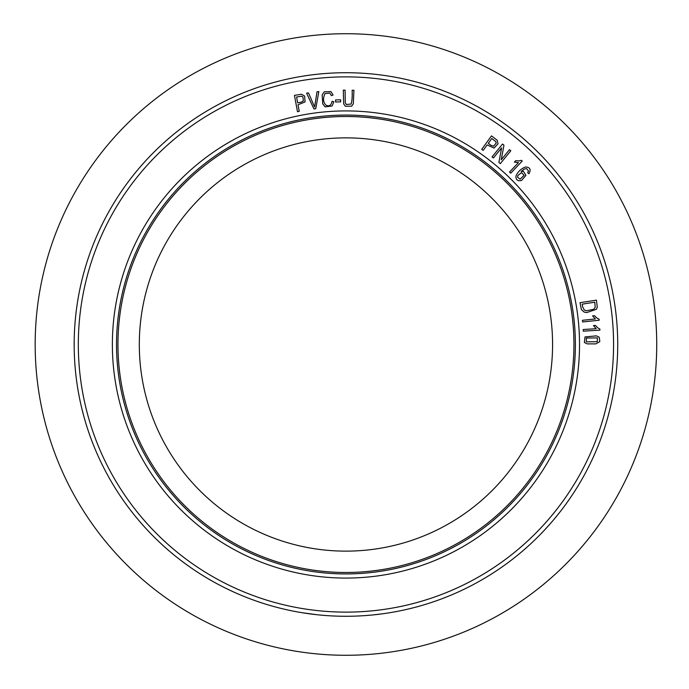 <?xml version="1.0" encoding="UTF-8"?>
<svg xmlns="http://www.w3.org/2000/svg" width="689" height="689" viewBox="0 0 689 689"><rect width="100%" height="100%" fill="white"/><g stroke="black" fill="none" stroke-linecap="round" stroke-linejoin="round"><path stroke-width="1.03" d="M552.578 344.5A206.631 206.631 0 0 1 242.631 523.451A206.631 206.631 0 0 1 242.631 165.549A206.631 206.631 0 0 1 552.578 344.5M379.355 614.209L378.7 614.295M376.978 614.493L376.521 614.545M375.815 614.622L374.084 614.812M372.034 615.019L370.958 615.122M367.599 615.406L372.844 614.941M373.507 614.872L374.049 614.812M374.11 614.812L376.108 614.597M376.874 614.51L377.822 614.399M381.749 613.899L372.404 614.984M370.699 615.139L365.48 615.57M366.014 615.527L366.953 615.458M376.642 614.536L377.124 614.476M379.363 614.209L380.061 614.123M381.327 613.959L382.102 613.856M309.439 613.813L314.038 614.39M318.042 614.838L318.594 614.889M311.282 614.054L309.852 613.865M307.432 613.529L306.217 613.356M305.761 613.288L302.428 612.762M302.23 612.736L301.541 612.616M302.032 612.702L305.787 613.288M311.445 614.071L311.971 614.14M314.115 614.399L314.632 614.459M317.586 614.786L316.105 614.631M302.454 612.771L317.121 614.743M35.173 344.5A310.773 310.773 0 0 1 501.334 75.359A310.773 310.773 0 0 1 501.334 613.641A310.773 310.773 0 0 1 35.173 344.5M573.946 344.5A227.999 227.999 0 0 1 231.952 541.95A227.999 227.999 0 0 1 231.952 147.05A227.999 227.999 0 0 1 573.946 344.5M617.723 344.5A271.776 271.776 0 0 1 210.059 579.862A271.776 271.776 0 0 1 210.059 109.138A271.776 271.776 0 0 1 617.723 344.5A271.776 271.776 0 0 1 210.059 579.862A271.776 271.776 0 0 1 210.059 109.138A271.776 271.776 0 0 1 617.723 344.5M301.084 102.187L297.657 102.833L296.563 96.994L301.627 96.202L302.919 96.96L303.358 100.956L301.084 102.187M294.444 95.401L297.493 111.713L299.25 111.385L298.01 104.754L305.046 101.946L304.65 96.072L301.506 94.238L294.444 95.401M306.579 93.17L313.943 108.94L315.76 108.698L318.843 91.551L317.026 91.792L314.615 107.01L308.5 92.912L306.579 93.17M333.846 101.739L332.02 101.317C331.228 105.391 329.239 106.692 326.043 105.219C323.115 102.377 322.762 98.493 325.001 93.558L329.833 93.101L331.392 95.633L333.106 94.996L330.927 91.577L324.226 91.809L322.159 94.91L322.736 103.867L325.053 106.864L332.132 106.003L333.846 101.739M335.543 99.957L335.603 102.006L340.702 101.834L340.642 99.793L335.543 99.957M353.922 90.25L352.131 90.233C352.398 96.305 352.07 100.904 351.149 104.022L346.386 104.513L345.275 102.919L345.086 90.156L343.294 90.138L343.665 103.893L345.361 106.235L351.631 106.184L353.319 103.806L353.922 90.25M491.119 145.37L488.294 143.321L491.782 138.515L495.847 141.65L496.183 143.105L493.582 146.18L491.119 145.37M491.49 135.879L481.732 149.315L483.178 150.366L487.149 144.905L494.022 148.083L498.018 143.76L497.182 140.22L491.49 135.879M502.548 144.035L492.058 156.903L493.384 157.979L501.626 147.877L498.888 162.466L500.309 163.629L510.799 150.77L509.472 149.685L501.23 159.788L503.969 145.198L502.548 144.035M509.55 172.026L510.747 173.163L522.21 161.071L521.435 160.33L518.843 160.933L515.734 160.666L514.382 162.096L518.472 162.595L509.55 172.026M517.895 175.497L521.504 172.595L524.131 175.325L520.135 179.157L517.542 177.245L517.895 175.497M527.679 172.663L528.945 173.74C531.219 169.503 530.082 167.246 525.526 166.988C521.099 168.641 517.904 171.656 515.949 176.031C515.768 179.82 517.62 181.31 521.495 180.501L525.948 175.342L523.416 171.337L521.203 171.44L524.286 169.115L526.62 168.581L528.506 171.001L527.679 172.663M582.679 307.001L582.239 304.15L594.771 302.204L595.227 307.346L593.625 309.309L586.563 310.748L584.341 310.093L582.679 307.001M596.424 300.137L580.026 302.686L581.387 309.602L584.134 312.057L586.666 312.599L596.407 309.292L597.277 307.148L596.424 300.137M582.438 320.29L582.61 321.944L599.18 320.239L599.077 319.171L596.717 317.93L594.529 315.708L592.574 315.906L595.348 318.964L582.438 320.29M583.195 329.523L583.307 331.176L599.938 330.117L599.869 329.049L597.561 327.723L595.46 325.415L593.496 325.544L596.157 328.696L583.195 329.523M586.339 338.041L597.38 337.911L597.294 341.684L586.417 341.882L586.339 338.041M596.476 335.862L585.013 336.921L584.375 342.459L587.174 343.871L595.813 343.889L599.792 341.623L599.275 337.274L596.476 335.862M313.874 614.373L315.459 614.554M315.166 614.519L313.306 614.304M311.729 614.106L310.351 613.933M307.527 613.546L306.863 613.451M305.933 613.313L303.565 612.943M305.864 613.296L307.561 613.546M309.525 613.821L310.386 613.933M311.48 614.08L312.22 614.175M579.527 344.5A233.571 233.571 0 0 1 229.161 546.782A233.571 233.571 0 0 1 229.161 142.218A233.571 233.571 0 0 1 579.527 344.5M613.572 344.5A267.625 267.625 0 0 0 212.134 112.729A267.625 267.625 0 0 0 212.134 576.271A267.625 267.625 0 0 0 613.572 344.5M575.375 344.5A229.428 229.428 0 0 0 345.947 115.072A229.428 229.428 0 0 0 116.519 344.5A229.428 229.428 0 0 0 345.947 573.928A229.428 229.428 0 0 0 575.375 344.5"/></g></svg>
